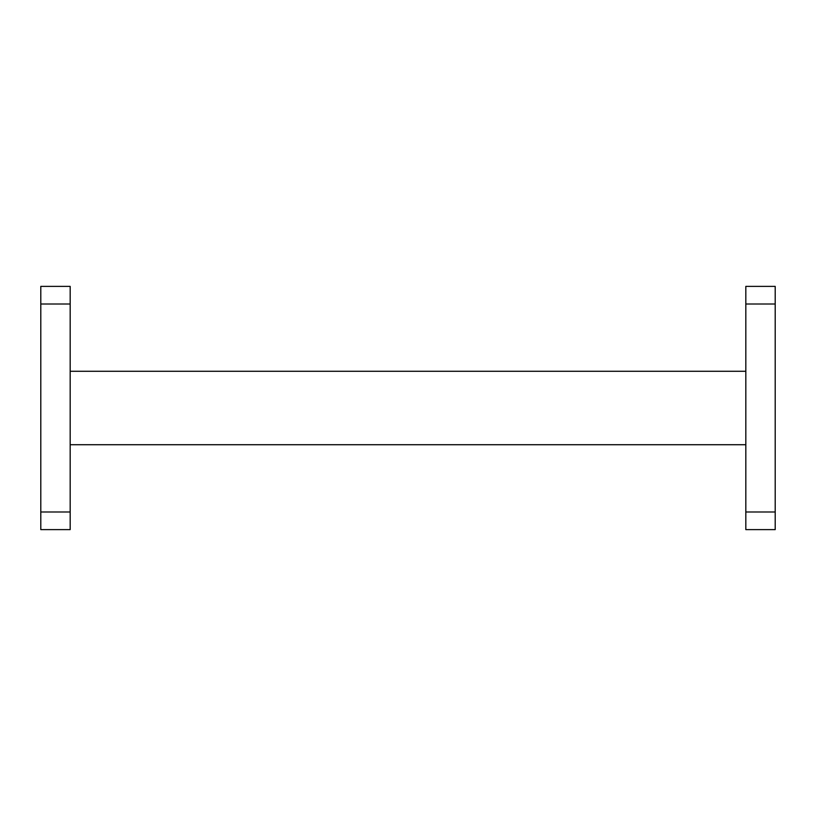 <?xml version="1.0" encoding="UTF-8"?>
<svg xmlns="http://www.w3.org/2000/svg" width="816" height="816" viewBox="0 0 816 816"><rect width="100%" height="100%" fill="white"/><g stroke="black" fill="none" stroke-linecap="round" stroke-linejoin="round"><path stroke-width="1.22" d="M745.824 371.28L70.176 371.28M745.824 444.72L70.176 444.72M745.824 511.989L745.824 529.615L775.2 529.615L775.2 286.385L745.824 286.385L745.824 511.989L775.2 511.989M70.176 511.989L70.176 529.615L40.8 529.615L40.8 286.385L70.176 286.385L70.176 511.989L40.8 511.989M745.824 304.011L775.2 304.011M70.176 304.011L40.8 304.011"/></g></svg>
